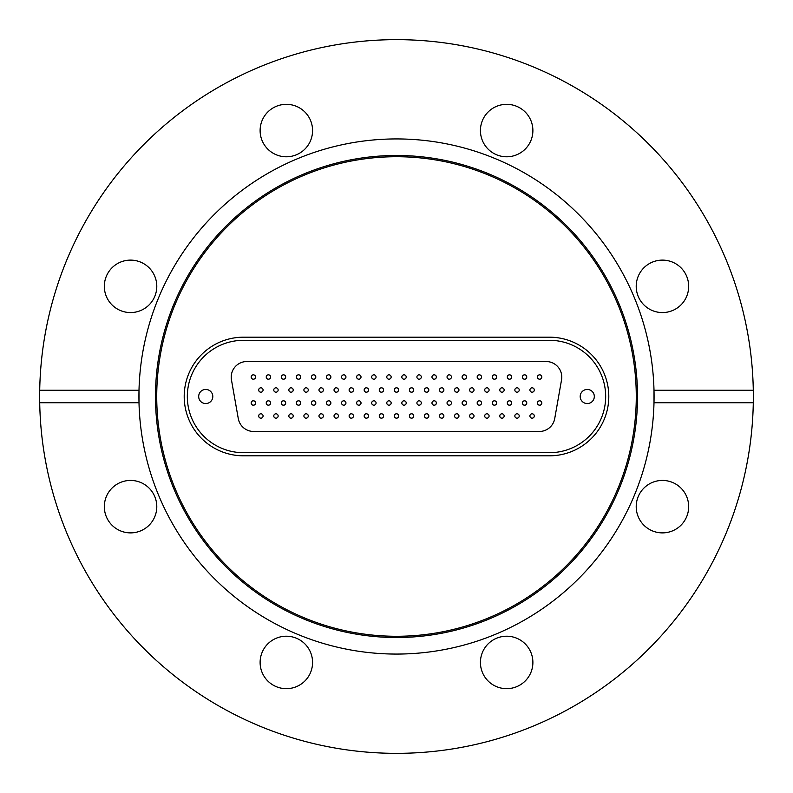 <?xml version="1.0" encoding="UTF-8"?>
<svg xmlns="http://www.w3.org/2000/svg" width="793" height="793" viewBox="0 0 793 793"><rect width="100%" height="100%" fill="white"/><g stroke="black" fill="none" stroke-linecap="round" stroke-linejoin="round"><path stroke-width="1.19" d="M396.5 637.522A241.022 241.022 0 0 1 155.478 396.5A241.022 241.022 0 0 1 396.5 155.478A241.022 241.022 0 0 1 637.522 396.5A241.022 241.022 0 0 1 396.5 637.522M396.5 636.273A239.773 239.773 0 0 1 156.727 396.5A239.773 239.773 0 0 1 396.5 156.727A239.773 239.773 0 0 1 636.273 396.5A239.773 239.773 0 0 1 396.5 636.273M753.291 390.255L653.997 390.255A257.566 257.566 0 0 1 396.5 654.066A257.566 257.566 0 0 1 139.003 402.745L139.003 390.255A257.566 257.566 0 0 1 396.5 138.934A257.566 257.566 0 0 1 653.997 390.255L653.997 402.745L753.291 402.745L753.291 390.255A356.85 356.85 0 0 0 396.5 39.65A356.85 356.85 0 0 0 39.709 390.255L139.003 390.255A257.566 257.566 0 0 0 139.003 402.745L39.709 402.745A356.85 356.85 0 0 0 396.5 753.35A356.85 356.85 0 0 0 753.291 402.745M662.442 260.114A26.228 26.228 0 0 0 636.214 286.342A26.228 26.228 0 0 0 662.442 312.571A26.228 26.228 0 0 0 688.671 286.342A26.228 26.228 0 0 0 662.442 260.114M688.671 506.658A26.228 26.228 0 0 0 662.442 480.429A26.228 26.228 0 0 0 636.214 506.658A26.228 26.228 0 0 0 662.442 532.886A26.228 26.228 0 0 0 688.671 506.658M532.886 662.442A26.228 26.228 0 0 0 506.658 636.214A26.228 26.228 0 0 0 480.429 662.442A26.228 26.228 0 0 0 506.658 688.671A26.228 26.228 0 0 0 532.886 662.442M286.342 636.214A26.228 26.228 0 0 0 260.114 662.442A26.228 26.228 0 0 0 286.342 688.671A26.228 26.228 0 0 0 312.571 662.442A26.228 26.228 0 0 0 286.342 636.214M130.558 480.429A26.228 26.228 0 0 0 104.329 506.658A26.228 26.228 0 0 0 130.558 532.886A26.228 26.228 0 0 0 156.786 506.658A26.228 26.228 0 0 0 130.558 480.429M156.786 286.342A26.228 26.228 0 0 0 130.558 260.114A26.228 26.228 0 0 0 104.329 286.342A26.228 26.228 0 0 0 130.558 312.571A26.228 26.228 0 0 0 156.786 286.342M312.571 130.558A26.228 26.228 0 0 0 286.342 104.329A26.228 26.228 0 0 0 260.114 130.558A26.228 26.228 0 0 0 286.342 156.786A26.228 26.228 0 0 0 312.571 130.558M506.658 104.329A26.228 26.228 0 0 0 480.429 130.558A26.228 26.228 0 0 0 506.658 156.786A26.228 26.228 0 0 0 532.886 130.558A26.228 26.228 0 0 0 506.658 104.329M39.709 402.745L39.709 390.255M549.48 337.184L243.52 337.184A59.316 59.316 0 0 0 184.204 396.5A59.316 59.316 0 0 0 243.52 455.816L549.48 455.816A59.316 59.316 0 0 0 608.796 396.5A59.316 59.316 0 0 0 549.48 337.184A59.316 59.316 0 0 1 608.796 396.5A59.316 59.316 0 0 1 549.48 455.816L243.52 455.816A59.316 59.316 0 0 1 184.204 396.5A59.316 59.316 0 0 1 243.52 337.184L549.48 337.184M539.636 379.203A2.181 2.181 0 0 0 541.817 377.022A2.181 2.181 0 0 0 539.636 374.831A2.181 2.181 0 0 0 537.446 377.022A2.181 2.181 0 0 0 539.636 379.203A2.181 2.181 0 0 1 537.446 377.022A2.181 2.181 0 0 1 539.636 374.831A2.181 2.181 0 0 1 541.817 377.022A2.181 2.181 0 0 1 539.636 379.203A2.181 2.181 0 0 0 541.817 377.022A2.181 2.181 0 0 0 539.636 374.831A2.181 2.181 0 0 1 541.817 377.022A2.181 2.181 0 0 1 539.636 379.203A2.181 2.181 0 0 1 537.446 377.022A2.181 2.181 0 0 1 539.636 374.831A2.181 2.181 0 0 1 541.817 377.022A2.181 2.181 0 0 1 539.636 379.203M539.636 405.183A2.181 2.181 0 0 0 541.817 402.993A2.181 2.181 0 0 0 539.636 400.812A2.181 2.181 0 0 0 537.446 402.993A2.181 2.181 0 0 0 539.636 405.183M524.57 379.203A2.181 2.181 0 0 0 526.75 377.022A2.181 2.181 0 0 0 524.57 374.831A2.181 2.181 0 0 0 522.379 377.022A2.181 2.181 0 0 0 524.57 379.203A2.181 2.181 0 0 1 522.379 377.022A2.181 2.181 0 0 1 524.57 374.831A2.181 2.181 0 0 1 526.75 377.022A2.181 2.181 0 0 1 524.57 379.203A2.181 2.181 0 0 0 526.75 377.022A2.181 2.181 0 0 0 524.57 374.831A2.181 2.181 0 0 1 526.75 377.022A2.181 2.181 0 0 1 524.57 379.203A2.181 2.181 0 0 1 522.379 377.022A2.181 2.181 0 0 1 524.57 374.831A2.181 2.181 0 0 1 526.75 377.022A2.181 2.181 0 0 1 524.57 379.203M524.57 405.183A2.181 2.181 0 0 0 526.75 402.993A2.181 2.181 0 0 0 524.57 400.812A2.181 2.181 0 0 0 522.379 402.993A2.181 2.181 0 0 0 524.57 405.183M509.502 379.203A2.181 2.181 0 0 0 511.683 377.022A2.181 2.181 0 0 0 509.502 374.831A2.181 2.181 0 0 0 507.312 377.022A2.181 2.181 0 0 0 509.502 379.203A2.181 2.181 0 0 1 507.312 377.022A2.181 2.181 0 0 1 509.502 374.831A2.181 2.181 0 0 1 511.683 377.022A2.181 2.181 0 0 1 509.502 379.203A2.181 2.181 0 0 0 511.683 377.022A2.181 2.181 0 0 0 509.502 374.831A2.181 2.181 0 0 1 511.683 377.022A2.181 2.181 0 0 1 509.502 379.203A2.181 2.181 0 0 1 507.312 377.022A2.181 2.181 0 0 1 509.502 374.831A2.181 2.181 0 0 1 511.683 377.022A2.181 2.181 0 0 1 509.502 379.203M509.502 405.183A2.181 2.181 0 0 0 511.683 402.993A2.181 2.181 0 0 0 509.502 400.812A2.181 2.181 0 0 0 507.312 402.993A2.181 2.181 0 0 0 509.502 405.183M494.435 379.203A2.181 2.181 0 0 0 496.616 377.022A2.181 2.181 0 0 0 494.435 374.831A2.181 2.181 0 0 0 492.245 377.022A2.181 2.181 0 0 0 494.435 379.203A2.181 2.181 0 0 1 492.245 377.022A2.181 2.181 0 0 1 494.435 374.831A2.181 2.181 0 0 1 496.616 377.022A2.181 2.181 0 0 1 494.435 379.203A2.181 2.181 0 0 0 496.616 377.022A2.181 2.181 0 0 0 494.435 374.831A2.181 2.181 0 0 1 496.616 377.022A2.181 2.181 0 0 1 494.435 379.203A2.181 2.181 0 0 1 492.245 377.022A2.181 2.181 0 0 1 494.435 374.831A2.181 2.181 0 0 1 496.616 377.022A2.181 2.181 0 0 1 494.435 379.203M494.435 405.183A2.181 2.181 0 0 0 496.616 402.993A2.181 2.181 0 0 0 494.435 400.812A2.181 2.181 0 0 0 492.245 402.993A2.181 2.181 0 0 0 494.435 405.183M479.368 405.183A2.181 2.181 0 0 0 481.549 402.993A2.181 2.181 0 0 0 479.368 400.812A2.181 2.181 0 0 0 477.178 402.993A2.181 2.181 0 0 0 479.368 405.183M464.301 405.183A2.181 2.181 0 0 0 466.482 402.993A2.181 2.181 0 0 0 464.301 400.812A2.181 2.181 0 0 0 462.111 402.993A2.181 2.181 0 0 0 464.301 405.183M449.234 379.203A2.181 2.181 0 0 0 451.415 377.022A2.181 2.181 0 0 0 449.234 374.831A2.181 2.181 0 0 0 447.044 377.022A2.181 2.181 0 0 0 449.234 379.203A2.181 2.181 0 0 1 447.044 377.022A2.181 2.181 0 0 1 449.234 374.831A2.181 2.181 0 0 1 451.415 377.022A2.181 2.181 0 0 1 449.234 379.203A2.181 2.181 0 0 0 451.415 377.022A2.181 2.181 0 0 0 449.234 374.831A2.181 2.181 0 0 1 451.415 377.022A2.181 2.181 0 0 1 449.234 379.203A2.181 2.181 0 0 1 447.044 377.022A2.181 2.181 0 0 1 449.234 374.831A2.181 2.181 0 0 1 451.415 377.022A2.181 2.181 0 0 1 449.234 379.203M449.234 405.183A2.181 2.181 0 0 0 451.415 402.993A2.181 2.181 0 0 0 449.234 400.812A2.181 2.181 0 0 0 447.044 402.993A2.181 2.181 0 0 0 449.234 405.183M434.167 405.183A2.181 2.181 0 0 0 436.348 402.993A2.181 2.181 0 0 0 434.167 400.812A2.181 2.181 0 0 0 431.977 402.993A2.181 2.181 0 0 0 434.167 405.183M419.101 405.183A2.181 2.181 0 0 0 421.281 402.993A2.181 2.181 0 0 0 419.101 400.812A2.181 2.181 0 0 0 416.91 402.993A2.181 2.181 0 0 0 419.101 405.183M404.034 405.183A2.181 2.181 0 0 0 406.214 402.993A2.181 2.181 0 0 0 404.034 400.812A2.181 2.181 0 0 0 401.843 402.993A2.181 2.181 0 0 0 404.034 405.183M388.966 405.183A2.181 2.181 0 0 0 391.147 402.993A2.181 2.181 0 0 0 388.966 400.812A2.181 2.181 0 0 0 386.776 402.993A2.181 2.181 0 0 0 388.966 405.183M373.899 405.183A2.181 2.181 0 0 0 376.08 402.993A2.181 2.181 0 0 0 373.899 400.812A2.181 2.181 0 0 0 371.709 402.993A2.181 2.181 0 0 0 373.899 405.183M358.832 405.183A2.181 2.181 0 0 0 361.013 402.993A2.181 2.181 0 0 0 358.832 400.812A2.181 2.181 0 0 0 356.642 402.993A2.181 2.181 0 0 0 358.832 405.183M343.765 405.183A2.181 2.181 0 0 0 345.946 402.993A2.181 2.181 0 0 0 343.765 400.812A2.181 2.181 0 0 0 341.575 402.993A2.181 2.181 0 0 0 343.765 405.183M328.699 379.203A2.181 2.181 0 0 0 330.879 377.022A2.181 2.181 0 0 0 328.699 374.831A2.181 2.181 0 0 0 326.508 377.022A2.181 2.181 0 0 0 328.699 379.203A2.181 2.181 0 0 1 326.508 377.022A2.181 2.181 0 0 1 328.699 374.831A2.181 2.181 0 0 1 330.879 377.022A2.181 2.181 0 0 1 328.699 379.203A2.181 2.181 0 0 0 330.879 377.022A2.181 2.181 0 0 0 328.699 374.831A2.181 2.181 0 0 1 330.879 377.022A2.181 2.181 0 0 1 328.699 379.203A2.181 2.181 0 0 1 326.508 377.022A2.181 2.181 0 0 1 328.699 374.831A2.181 2.181 0 0 1 330.879 377.022A2.181 2.181 0 0 1 328.699 379.203M328.699 405.183A2.181 2.181 0 0 0 330.879 402.993A2.181 2.181 0 0 0 328.699 400.812A2.181 2.181 0 0 0 326.508 402.993A2.181 2.181 0 0 0 328.699 405.183M313.631 405.183A2.181 2.181 0 0 0 315.812 402.993A2.181 2.181 0 0 0 313.631 400.812A2.181 2.181 0 0 0 311.441 402.993A2.181 2.181 0 0 0 313.631 405.183M298.564 405.183A2.181 2.181 0 0 0 300.745 402.993A2.181 2.181 0 0 0 298.564 400.812A2.181 2.181 0 0 0 296.374 402.993A2.181 2.181 0 0 0 298.564 405.183M283.498 405.183A2.181 2.181 0 0 0 285.678 402.993A2.181 2.181 0 0 0 283.498 400.812A2.181 2.181 0 0 0 281.307 402.993A2.181 2.181 0 0 0 283.498 405.183M268.43 405.183A2.181 2.181 0 0 0 270.611 402.993A2.181 2.181 0 0 0 268.43 400.812A2.181 2.181 0 0 0 266.24 402.993A2.181 2.181 0 0 0 268.43 405.183M205.744 403.558A7.058 7.058 0 0 0 212.802 396.5A7.058 7.058 0 0 0 205.744 389.442A7.058 7.058 0 0 0 198.686 396.5A7.058 7.058 0 0 0 205.744 403.558M587.256 403.558A7.058 7.058 0 0 0 594.314 396.5A7.058 7.058 0 0 0 587.256 389.442A7.058 7.058 0 0 0 580.198 396.5A7.058 7.058 0 0 0 587.256 403.558M260.897 387.817A2.181 2.181 0 0 1 263.078 390.007A2.181 2.181 0 0 1 260.897 392.188A2.181 2.181 0 0 1 258.716 390.007A2.181 2.181 0 0 1 260.897 387.817M260.897 413.797A2.181 2.181 0 0 1 263.078 415.978A2.181 2.181 0 0 1 260.897 418.169A2.181 2.181 0 0 1 258.716 415.978A2.181 2.181 0 0 1 260.897 413.797M253.363 374.831A2.181 2.181 0 0 1 255.544 377.022A2.181 2.181 0 0 1 253.363 379.203A2.181 2.181 0 0 1 251.173 377.022A2.181 2.181 0 0 1 253.363 374.831A2.181 2.181 0 0 1 255.544 377.022A2.181 2.181 0 0 1 253.363 379.203A2.181 2.181 0 0 1 251.173 377.022A2.181 2.181 0 0 1 253.363 374.831A2.181 2.181 0 0 1 255.544 377.022A2.181 2.181 0 0 1 253.363 379.203A2.181 2.181 0 0 0 255.544 377.022A2.181 2.181 0 0 0 253.363 374.831A2.181 2.181 0 0 0 251.173 377.022A2.181 2.181 0 0 0 253.363 379.203A2.181 2.181 0 0 0 255.544 377.022A2.181 2.181 0 0 0 253.363 374.831M253.363 400.812A2.181 2.181 0 0 1 255.544 402.993A2.181 2.181 0 0 1 253.363 405.183A2.181 2.181 0 0 1 251.173 402.993A2.181 2.181 0 0 1 255.455 402.368A2.181 2.181 0 0 1 251.53 404.192A2.181 2.181 0 0 1 252.164 401.169A2.181 2.181 0 0 1 255.187 401.803A2.181 2.181 0 0 1 254.553 404.826A2.181 2.181 0 0 1 251.53 404.192A2.181 2.181 0 0 0 255.455 402.368A2.181 2.181 0 0 0 253.363 400.812M275.964 413.797A2.181 2.181 0 0 1 278.145 415.978A2.181 2.181 0 0 1 275.964 418.169A2.181 2.181 0 0 1 273.783 415.978A2.181 2.181 0 0 1 275.964 413.797M275.964 387.817A2.181 2.181 0 0 1 278.145 390.007A2.181 2.181 0 0 1 275.964 392.188A2.181 2.181 0 0 1 273.783 390.007A2.181 2.181 0 0 1 275.964 387.817M291.031 413.797A2.181 2.181 0 0 1 293.212 415.978A2.181 2.181 0 0 1 291.031 418.169A2.181 2.181 0 0 1 288.85 415.978A2.181 2.181 0 0 1 291.031 413.797M291.031 387.817A2.181 2.181 0 0 1 293.212 390.007A2.181 2.181 0 0 1 291.031 392.188A2.181 2.181 0 0 1 288.85 390.007A2.181 2.181 0 0 1 291.031 387.817M306.098 413.797A2.181 2.181 0 0 1 308.279 415.978A2.181 2.181 0 0 1 306.098 418.169A2.181 2.181 0 0 1 303.917 415.978A2.181 2.181 0 0 1 306.098 413.797M306.098 387.817A2.181 2.181 0 0 1 308.279 390.007A2.181 2.181 0 0 1 306.098 392.188A2.181 2.181 0 0 1 303.917 390.007A2.181 2.181 0 0 1 306.098 387.817M321.165 413.797A2.181 2.181 0 0 1 323.346 415.978A2.181 2.181 0 0 1 321.165 418.169A2.181 2.181 0 0 1 318.984 415.978A2.181 2.181 0 0 1 321.165 413.797M321.165 387.817A2.181 2.181 0 0 1 323.346 390.007A2.181 2.181 0 0 1 321.165 392.188A2.181 2.181 0 0 1 318.984 390.007A2.181 2.181 0 0 1 321.165 387.817M336.232 413.797A2.181 2.181 0 0 1 338.413 415.978A2.181 2.181 0 0 1 336.232 418.169A2.181 2.181 0 0 1 334.051 415.978A2.181 2.181 0 0 1 336.232 413.797M336.232 387.817A2.181 2.181 0 0 1 338.413 390.007A2.181 2.181 0 0 1 336.232 392.188A2.181 2.181 0 0 1 334.051 390.007A2.181 2.181 0 0 1 336.232 387.817M351.299 413.797A2.181 2.181 0 0 1 353.48 415.978A2.181 2.181 0 0 1 351.299 418.169A2.181 2.181 0 0 1 349.118 415.978A2.181 2.181 0 0 1 351.299 413.797M351.299 387.817A2.181 2.181 0 0 1 353.48 390.007A2.181 2.181 0 0 1 351.299 392.188A2.181 2.181 0 0 1 349.118 390.007A2.181 2.181 0 0 1 351.299 387.817M366.366 413.797A2.181 2.181 0 0 1 368.547 415.978A2.181 2.181 0 0 1 366.366 418.169A2.181 2.181 0 0 1 364.185 415.978A2.181 2.181 0 0 1 366.366 413.797M366.366 387.817A2.181 2.181 0 0 1 368.547 390.007A2.181 2.181 0 0 1 366.366 392.188A2.181 2.181 0 0 1 364.185 390.007A2.181 2.181 0 0 1 366.366 387.817M381.433 413.797A2.181 2.181 0 0 1 383.614 415.978A2.181 2.181 0 0 1 381.433 418.169A2.181 2.181 0 0 1 379.252 415.978A2.181 2.181 0 0 1 381.433 413.797M381.433 387.817A2.181 2.181 0 0 1 383.614 390.007A2.181 2.181 0 0 1 381.433 392.188A2.181 2.181 0 0 1 379.252 390.007A2.181 2.181 0 0 1 381.433 387.817M396.5 413.797A2.181 2.181 0 0 1 398.681 415.978A2.181 2.181 0 0 1 396.5 418.169A2.181 2.181 0 0 1 394.319 415.978A2.181 2.181 0 0 1 396.5 413.797M396.5 387.817A2.181 2.181 0 0 1 398.681 390.007A2.181 2.181 0 0 1 396.5 392.188A2.181 2.181 0 0 1 394.319 390.007A2.181 2.181 0 0 1 396.5 387.817M411.567 413.797A2.181 2.181 0 0 1 413.748 415.978A2.181 2.181 0 0 1 411.567 418.169A2.181 2.181 0 0 1 409.386 415.978A2.181 2.181 0 0 1 411.567 413.797M411.567 387.817A2.181 2.181 0 0 1 413.748 390.007A2.181 2.181 0 0 1 411.567 392.188A2.181 2.181 0 0 1 409.386 390.007A2.181 2.181 0 0 1 411.567 387.817M426.634 413.797A2.181 2.181 0 0 1 428.815 415.978A2.181 2.181 0 0 1 426.634 418.169A2.181 2.181 0 0 1 424.453 415.978A2.181 2.181 0 0 1 426.634 413.797M426.634 387.817A2.181 2.181 0 0 1 428.815 390.007A2.181 2.181 0 0 1 426.634 392.188A2.181 2.181 0 0 1 424.453 390.007A2.181 2.181 0 0 1 426.634 387.817M441.701 413.797A2.181 2.181 0 0 1 443.882 415.978A2.181 2.181 0 0 1 441.701 418.169A2.181 2.181 0 0 1 439.52 415.978A2.181 2.181 0 0 1 441.701 413.797M441.701 387.817A2.181 2.181 0 0 1 443.882 390.007A2.181 2.181 0 0 1 441.701 392.188A2.181 2.181 0 0 1 439.52 390.007A2.181 2.181 0 0 1 441.701 387.817M456.768 413.797A2.181 2.181 0 0 1 458.949 415.978A2.181 2.181 0 0 1 456.768 418.169A2.181 2.181 0 0 1 454.587 415.978A2.181 2.181 0 0 1 456.768 413.797M456.768 387.817A2.181 2.181 0 0 1 458.949 390.007A2.181 2.181 0 0 1 456.768 392.188A2.181 2.181 0 0 1 454.587 390.007A2.181 2.181 0 0 1 456.768 387.817M471.835 413.797A2.181 2.181 0 0 1 474.016 415.978A2.181 2.181 0 0 1 471.835 418.169A2.181 2.181 0 0 1 469.654 415.978A2.181 2.181 0 0 1 471.835 413.797M471.835 387.817A2.181 2.181 0 0 1 474.016 390.007A2.181 2.181 0 0 1 471.835 392.188A2.181 2.181 0 0 1 469.654 390.007A2.181 2.181 0 0 1 471.835 387.817M486.902 413.797A2.181 2.181 0 0 1 489.083 415.978A2.181 2.181 0 0 1 486.902 418.169A2.181 2.181 0 0 1 484.721 415.978A2.181 2.181 0 0 1 486.902 413.797M486.902 387.817A2.181 2.181 0 0 1 489.083 390.007A2.181 2.181 0 0 1 486.902 392.188A2.181 2.181 0 0 1 484.721 390.007A2.181 2.181 0 0 1 486.902 387.817M501.969 413.797A2.181 2.181 0 0 1 504.15 415.978A2.181 2.181 0 0 1 501.969 418.169A2.181 2.181 0 0 1 499.788 415.978A2.181 2.181 0 0 1 501.969 413.797M501.969 387.817A2.181 2.181 0 0 1 504.15 390.007A2.181 2.181 0 0 1 501.969 392.188A2.181 2.181 0 0 1 499.788 390.007A2.181 2.181 0 0 1 501.969 387.817M517.036 413.797A2.181 2.181 0 0 1 519.217 415.978A2.181 2.181 0 0 1 517.036 418.169A2.181 2.181 0 0 1 514.855 415.978A2.181 2.181 0 0 1 517.036 413.797M517.036 387.817A2.181 2.181 0 0 1 519.217 390.007A2.181 2.181 0 0 1 517.036 392.188A2.181 2.181 0 0 1 514.855 390.007A2.181 2.181 0 0 1 517.036 387.817M532.103 413.797A2.181 2.181 0 0 1 534.284 415.978A2.181 2.181 0 0 1 532.103 418.169A2.181 2.181 0 0 1 529.922 415.978A2.181 2.181 0 0 1 532.103 413.797M532.103 387.817A2.181 2.181 0 0 1 534.284 390.007A2.181 2.181 0 0 1 532.103 392.188A2.181 2.181 0 0 1 529.922 390.007A2.181 2.181 0 0 1 532.103 387.817M554.723 418.565L561.543 379.857A15.612 15.612 0 0 0 546.179 361.529L246.821 361.529A15.612 15.612 0 0 0 231.457 379.857L238.277 418.565A15.612 15.612 0 0 0 253.651 431.471L539.349 431.471A15.612 15.612 0 0 0 554.723 418.565M243.52 452.694A56.194 56.194 0 0 1 187.326 396.5A56.194 56.194 0 0 1 243.52 340.306L549.48 340.306A56.194 56.194 0 0 1 605.674 396.5A56.194 56.194 0 0 1 549.48 452.694L243.52 452.694M479.368 374.831A2.181 2.181 0 0 0 477.178 377.022A2.181 2.181 0 0 0 479.368 379.203A2.181 2.181 0 0 1 477.178 377.022A2.181 2.181 0 0 1 479.368 374.831A2.181 2.181 0 0 1 481.549 377.022A2.181 2.181 0 0 1 479.368 379.203A2.181 2.181 0 0 0 481.549 377.022A2.181 2.181 0 0 0 479.368 374.831A2.181 2.181 0 0 1 481.549 377.022A2.181 2.181 0 0 1 479.368 379.203A2.181 2.181 0 0 1 477.178 377.022A2.181 2.181 0 0 1 479.368 374.831A2.181 2.181 0 0 1 481.549 377.022A2.181 2.181 0 0 1 479.368 379.203M464.301 374.831A2.181 2.181 0 0 0 462.111 377.022A2.181 2.181 0 0 0 464.301 379.203A2.181 2.181 0 0 1 462.111 377.022A2.181 2.181 0 0 1 464.301 374.831A2.181 2.181 0 0 1 466.482 377.022A2.181 2.181 0 0 1 464.301 379.203A2.181 2.181 0 0 0 466.482 377.022A2.181 2.181 0 0 0 464.301 374.831A2.181 2.181 0 0 1 466.482 377.022A2.181 2.181 0 0 1 464.301 379.203A2.181 2.181 0 0 1 462.111 377.022A2.181 2.181 0 0 1 464.301 374.831A2.181 2.181 0 0 1 466.482 377.022A2.181 2.181 0 0 1 464.301 379.203M434.167 374.831A2.181 2.181 0 0 0 431.977 377.022A2.181 2.181 0 0 0 434.167 379.203A2.181 2.181 0 0 1 431.977 377.022A2.181 2.181 0 0 1 434.167 374.831A2.181 2.181 0 0 1 436.348 377.022A2.181 2.181 0 0 1 434.167 379.203A2.181 2.181 0 0 0 436.348 377.022A2.181 2.181 0 0 0 434.167 374.831A2.181 2.181 0 0 1 436.348 377.022A2.181 2.181 0 0 1 434.167 379.203A2.181 2.181 0 0 1 431.977 377.022A2.181 2.181 0 0 1 434.167 374.831A2.181 2.181 0 0 1 436.348 377.022A2.181 2.181 0 0 1 434.167 379.203M419.101 374.831A2.181 2.181 0 0 0 416.91 377.022A2.181 2.181 0 0 0 419.101 379.203A2.181 2.181 0 0 1 416.91 377.022A2.181 2.181 0 0 1 419.101 374.831A2.181 2.181 0 0 1 421.281 377.022A2.181 2.181 0 0 1 419.101 379.203A2.181 2.181 0 0 1 416.91 377.022A2.181 2.181 0 0 1 419.101 374.831A2.181 2.181 0 0 1 421.281 377.022A2.181 2.181 0 0 1 419.101 379.203M404.034 374.831A2.181 2.181 0 0 0 401.843 377.022A2.181 2.181 0 0 0 404.034 379.203A2.181 2.181 0 0 1 401.843 377.022A2.181 2.181 0 0 1 404.034 374.831A2.181 2.181 0 0 1 406.214 377.022A2.181 2.181 0 0 1 404.034 379.203A2.181 2.181 0 0 1 401.843 377.022A2.181 2.181 0 0 1 404.034 374.831A2.181 2.181 0 0 1 406.214 377.022A2.181 2.181 0 0 1 404.034 379.203M388.966 374.831A2.181 2.181 0 0 0 386.776 377.022A2.181 2.181 0 0 0 388.966 379.203A2.181 2.181 0 0 1 386.776 377.022A2.181 2.181 0 0 1 388.966 374.831A2.181 2.181 0 0 1 391.147 377.022A2.181 2.181 0 0 1 388.966 379.203A2.181 2.181 0 0 1 386.776 377.022A2.181 2.181 0 0 1 388.966 374.831A2.181 2.181 0 0 1 391.147 377.022A2.181 2.181 0 0 1 388.966 379.203M373.899 374.831A2.181 2.181 0 0 0 371.709 377.022A2.181 2.181 0 0 0 373.899 379.203A2.181 2.181 0 0 1 371.709 377.022A2.181 2.181 0 0 1 373.899 374.831A2.181 2.181 0 0 1 376.08 377.022A2.181 2.181 0 0 1 373.899 379.203A2.181 2.181 0 0 1 371.709 377.022A2.181 2.181 0 0 1 373.899 374.831A2.181 2.181 0 0 1 376.08 377.022A2.181 2.181 0 0 1 373.899 379.203M358.832 374.831A2.181 2.181 0 0 0 356.642 377.022A2.181 2.181 0 0 0 358.832 379.203A2.181 2.181 0 0 1 356.642 377.022A2.181 2.181 0 0 1 358.832 374.831A2.181 2.181 0 0 1 361.013 377.022A2.181 2.181 0 0 1 358.832 379.203A2.181 2.181 0 0 0 361.013 377.022A2.181 2.181 0 0 0 358.832 374.831A2.181 2.181 0 0 1 361.013 377.022A2.181 2.181 0 0 1 358.832 379.203A2.181 2.181 0 0 1 356.642 377.022A2.181 2.181 0 0 1 358.832 374.831A2.181 2.181 0 0 1 361.013 377.022A2.181 2.181 0 0 1 358.832 379.203M343.765 374.831A2.181 2.181 0 0 0 341.575 377.022A2.181 2.181 0 0 0 343.765 379.203A2.181 2.181 0 0 1 341.575 377.022A2.181 2.181 0 0 1 343.765 374.831A2.181 2.181 0 0 1 345.946 377.022A2.181 2.181 0 0 1 343.765 379.203A2.181 2.181 0 0 0 345.946 377.022A2.181 2.181 0 0 0 343.765 374.831A2.181 2.181 0 0 1 345.946 377.022A2.181 2.181 0 0 1 343.765 379.203A2.181 2.181 0 0 1 341.575 377.022A2.181 2.181 0 0 1 343.765 374.831A2.181 2.181 0 0 1 345.946 377.022A2.181 2.181 0 0 1 343.765 379.203M313.631 374.831A2.181 2.181 0 0 0 311.441 377.022A2.181 2.181 0 0 0 313.631 379.203A2.181 2.181 0 0 1 311.441 377.022A2.181 2.181 0 0 1 313.631 374.831A2.181 2.181 0 0 1 315.812 377.022A2.181 2.181 0 0 1 313.631 379.203A2.181 2.181 0 0 0 315.812 377.022A2.181 2.181 0 0 0 313.631 374.831A2.181 2.181 0 0 1 315.812 377.022A2.181 2.181 0 0 1 313.631 379.203A2.181 2.181 0 0 1 311.441 377.022A2.181 2.181 0 0 1 313.631 374.831A2.181 2.181 0 0 1 315.812 377.022A2.181 2.181 0 0 1 313.631 379.203M298.564 374.831A2.181 2.181 0 0 0 296.374 377.022A2.181 2.181 0 0 0 298.564 379.203A2.181 2.181 0 0 1 296.374 377.022A2.181 2.181 0 0 1 298.564 374.831A2.181 2.181 0 0 1 300.745 377.022A2.181 2.181 0 0 1 298.564 379.203A2.181 2.181 0 0 1 296.374 377.022A2.181 2.181 0 0 1 298.564 374.831A2.181 2.181 0 0 1 300.745 377.022A2.181 2.181 0 0 1 298.564 379.203M283.498 374.831A2.181 2.181 0 0 0 281.307 377.022A2.181 2.181 0 0 0 283.498 379.203A2.181 2.181 0 0 1 281.307 377.022A2.181 2.181 0 0 1 283.498 374.831A2.181 2.181 0 0 1 285.678 377.022A2.181 2.181 0 0 1 283.498 379.203A2.181 2.181 0 0 1 281.307 377.022A2.181 2.181 0 0 1 283.498 374.831A2.181 2.181 0 0 1 285.678 377.022A2.181 2.181 0 0 1 283.498 379.203M268.43 374.831A2.181 2.181 0 0 0 266.24 377.022A2.181 2.181 0 0 0 268.43 379.203A2.181 2.181 0 0 1 266.24 377.022A2.181 2.181 0 0 1 268.43 374.831A2.181 2.181 0 0 1 270.611 377.022A2.181 2.181 0 0 1 268.43 379.203A2.181 2.181 0 0 0 270.611 377.022A2.181 2.181 0 0 0 268.43 374.831A2.181 2.181 0 0 1 270.611 377.022A2.181 2.181 0 0 1 268.43 379.203A2.181 2.181 0 0 1 266.24 377.022A2.181 2.181 0 0 1 268.43 374.831A2.181 2.181 0 0 1 270.611 377.022A2.181 2.181 0 0 1 268.43 379.203M259.073 388.798A2.181 2.181 0 0 1 262.106 388.183A2.181 2.181 0 0 1 262.721 391.207A2.181 2.181 0 0 1 259.688 391.831A2.181 2.181 0 0 1 259.073 388.798A2.181 2.181 0 0 0 260.897 392.188A2.181 2.181 0 0 1 259.073 388.798A2.181 2.181 0 0 1 262.106 388.183A2.181 2.181 0 0 0 259.073 388.798A2.181 2.181 0 0 0 259.688 391.831A2.181 2.181 0 0 0 262.721 391.207A2.181 2.181 0 0 0 262.106 388.183A2.181 2.181 0 0 0 259.073 388.798M252.164 401.169A2.181 2.181 0 0 0 251.53 404.192A2.181 2.181 0 0 1 252.164 401.169A2.181 2.181 0 0 0 251.53 404.192A2.181 2.181 0 0 0 254.553 404.826A2.181 2.181 0 0 0 255.187 401.803A2.181 2.181 0 0 0 252.164 401.169M259.252 414.541A2.181 2.181 0 0 1 262.334 414.342A2.181 2.181 0 0 1 262.542 417.425A2.181 2.181 0 0 1 259.46 417.624A2.181 2.181 0 0 1 259.252 414.541A2.181 2.181 0 0 0 260.897 418.169A2.181 2.181 0 0 1 259.252 414.541A2.181 2.181 0 0 1 262.334 414.342A2.181 2.181 0 0 0 259.252 414.541A2.181 2.181 0 0 0 259.46 417.624A2.181 2.181 0 0 0 262.542 417.425A2.181 2.181 0 0 0 262.334 414.342A2.181 2.181 0 0 0 259.252 414.541M266.597 404.192A2.181 2.181 0 0 1 267.231 401.169A2.181 2.181 0 0 1 270.254 401.803A2.181 2.181 0 0 1 269.62 404.826A2.181 2.181 0 0 1 266.597 404.192A2.181 2.181 0 0 0 269.62 404.826A2.181 2.181 0 0 1 266.597 404.192A2.181 2.181 0 0 1 267.231 401.169A2.181 2.181 0 0 0 266.597 404.192A2.181 2.181 0 0 0 269.62 404.826A2.181 2.181 0 0 0 270.254 401.803A2.181 2.181 0 0 0 267.231 401.169A2.181 2.181 0 0 0 266.597 404.192M281.664 404.192A2.181 2.181 0 0 1 282.298 401.169A2.181 2.181 0 0 1 285.321 401.803A2.181 2.181 0 0 1 284.687 404.826A2.181 2.181 0 0 1 281.664 404.192A2.181 2.181 0 0 0 285.589 402.368A2.181 2.181 0 0 0 283.498 400.812A2.181 2.181 0 0 1 284.687 404.826A2.181 2.181 0 0 1 281.664 404.192A2.181 2.181 0 0 1 282.298 401.169A2.181 2.181 0 0 0 281.664 404.192A2.181 2.181 0 0 0 284.687 404.826A2.181 2.181 0 0 0 285.321 401.803A2.181 2.181 0 0 0 282.298 401.169A2.181 2.181 0 0 0 281.664 404.192M296.731 404.192A2.181 2.181 0 0 1 297.365 401.169A2.181 2.181 0 0 1 300.388 401.803A2.181 2.181 0 0 1 299.754 404.826A2.181 2.181 0 0 1 296.731 404.192A2.181 2.181 0 0 0 299.754 404.826A2.181 2.181 0 0 0 300.388 401.803A2.181 2.181 0 0 0 297.365 401.169A2.181 2.181 0 0 0 296.731 404.192A2.181 2.181 0 0 1 297.365 401.169A2.181 2.181 0 0 0 296.731 404.192A2.181 2.181 0 0 0 299.754 404.826A2.181 2.181 0 0 1 296.731 404.192M311.798 404.192A2.181 2.181 0 0 1 312.432 401.169A2.181 2.181 0 0 1 315.455 401.803A2.181 2.181 0 0 1 314.821 404.826A2.181 2.181 0 0 1 311.798 404.192A2.181 2.181 0 0 0 314.821 404.826A2.181 2.181 0 0 0 315.455 401.803A2.181 2.181 0 0 0 312.432 401.169A2.181 2.181 0 0 0 311.798 404.192A2.181 2.181 0 0 1 312.432 401.169A2.181 2.181 0 0 0 311.798 404.192A2.181 2.181 0 0 0 314.821 404.826A2.181 2.181 0 0 1 311.798 404.192M326.865 404.192A2.181 2.181 0 0 1 327.499 401.169A2.181 2.181 0 0 1 330.522 401.803A2.181 2.181 0 0 1 329.888 404.826A2.181 2.181 0 0 1 326.865 404.192A2.181 2.181 0 0 0 329.888 404.826A2.181 2.181 0 0 0 330.522 401.803A2.181 2.181 0 0 0 327.499 401.169A2.181 2.181 0 0 0 326.865 404.192A2.181 2.181 0 0 1 327.499 401.169A2.181 2.181 0 0 0 326.865 404.192A2.181 2.181 0 0 0 329.888 404.826A2.181 2.181 0 0 1 326.865 404.192M341.932 404.192A2.181 2.181 0 0 1 342.566 401.169A2.181 2.181 0 0 1 345.589 401.803A2.181 2.181 0 0 1 344.955 404.826A2.181 2.181 0 0 1 341.932 404.192A2.181 2.181 0 0 0 344.955 404.826A2.181 2.181 0 0 0 345.589 401.803A2.181 2.181 0 0 0 342.566 401.169A2.181 2.181 0 0 0 341.932 404.192A2.181 2.181 0 0 1 342.566 401.169A2.181 2.181 0 0 0 341.932 404.192A2.181 2.181 0 0 0 344.955 404.826A2.181 2.181 0 0 1 341.932 404.192M356.999 404.192A2.181 2.181 0 0 1 357.633 401.169A2.181 2.181 0 0 1 360.656 401.803A2.181 2.181 0 0 1 360.022 404.826A2.181 2.181 0 0 1 356.999 404.192A2.181 2.181 0 0 0 360.924 402.368A2.181 2.181 0 0 0 358.832 400.812A2.181 2.181 0 0 1 360.022 404.826A2.181 2.181 0 0 1 356.999 404.192A2.181 2.181 0 0 1 357.633 401.169A2.181 2.181 0 0 0 356.999 404.192A2.181 2.181 0 0 0 360.022 404.826A2.181 2.181 0 0 0 360.656 401.803A2.181 2.181 0 0 0 357.633 401.169A2.181 2.181 0 0 0 356.999 404.192M372.066 404.192A2.181 2.181 0 0 1 372.7 401.169A2.181 2.181 0 0 1 375.723 401.803A2.181 2.181 0 0 1 375.089 404.826A2.181 2.181 0 0 1 372.066 404.192A2.181 2.181 0 0 0 375.089 404.826A2.181 2.181 0 0 0 375.723 401.803A2.181 2.181 0 0 0 372.7 401.169A2.181 2.181 0 0 0 372.066 404.192A2.181 2.181 0 0 1 372.7 401.169A2.181 2.181 0 0 0 372.066 404.192A2.181 2.181 0 0 0 375.089 404.826A2.181 2.181 0 0 1 372.066 404.192M387.133 404.192A2.181 2.181 0 0 1 387.767 401.169A2.181 2.181 0 0 1 390.79 401.803A2.181 2.181 0 0 1 390.156 404.826A2.181 2.181 0 0 1 387.133 404.192A2.181 2.181 0 0 0 390.156 404.826A2.181 2.181 0 0 0 390.79 401.803A2.181 2.181 0 0 0 387.767 401.169A2.181 2.181 0 0 0 387.133 404.192A2.181 2.181 0 0 1 387.767 401.169A2.181 2.181 0 0 0 387.133 404.192A2.181 2.181 0 0 0 390.156 404.826A2.181 2.181 0 0 1 387.133 404.192M402.2 404.192A2.181 2.181 0 0 1 402.834 401.169A2.181 2.181 0 0 1 405.857 401.803A2.181 2.181 0 0 1 405.223 404.826A2.181 2.181 0 0 1 402.2 404.192A2.181 2.181 0 0 0 405.223 404.826A2.181 2.181 0 0 0 405.857 401.803A2.181 2.181 0 0 0 402.834 401.169A2.181 2.181 0 0 0 402.2 404.192A2.181 2.181 0 0 1 402.834 401.169A2.181 2.181 0 0 0 402.2 404.192A2.181 2.181 0 0 0 405.223 404.826A2.181 2.181 0 0 1 402.2 404.192M417.267 404.192A2.181 2.181 0 0 1 417.901 401.169A2.181 2.181 0 0 1 420.924 401.803A2.181 2.181 0 0 1 420.29 404.826A2.181 2.181 0 0 1 417.267 404.192A2.181 2.181 0 0 0 420.29 404.826A2.181 2.181 0 0 0 420.924 401.803A2.181 2.181 0 0 0 417.901 401.169A2.181 2.181 0 0 0 417.267 404.192A2.181 2.181 0 0 1 417.901 401.169A2.181 2.181 0 0 0 417.267 404.192A2.181 2.181 0 0 0 420.29 404.826A2.181 2.181 0 0 1 417.267 404.192M432.334 404.192A2.181 2.181 0 0 1 432.968 401.169A2.181 2.181 0 0 1 435.991 401.803A2.181 2.181 0 0 1 435.357 404.826A2.181 2.181 0 0 1 432.334 404.192A2.181 2.181 0 0 0 436.259 402.368A2.181 2.181 0 0 0 434.167 400.812A2.181 2.181 0 0 1 435.357 404.826A2.181 2.181 0 0 1 432.334 404.192A2.181 2.181 0 0 1 432.968 401.169A2.181 2.181 0 0 0 432.334 404.192A2.181 2.181 0 0 0 435.357 404.826A2.181 2.181 0 0 0 435.991 401.803A2.181 2.181 0 0 0 432.968 401.169A2.181 2.181 0 0 0 432.334 404.192M447.401 404.192A2.181 2.181 0 0 1 448.035 401.169A2.181 2.181 0 0 1 451.058 401.803A2.181 2.181 0 0 1 450.424 404.826A2.181 2.181 0 0 1 447.401 404.192A2.181 2.181 0 0 0 450.424 404.826A2.181 2.181 0 0 0 451.058 401.803A2.181 2.181 0 0 0 448.035 401.169A2.181 2.181 0 0 0 447.401 404.192A2.181 2.181 0 0 1 448.035 401.169A2.181 2.181 0 0 0 447.401 404.192A2.181 2.181 0 0 0 450.424 404.826A2.181 2.181 0 0 1 447.401 404.192M462.468 404.192A2.181 2.181 0 0 1 463.102 401.169A2.181 2.181 0 0 1 466.125 401.803A2.181 2.181 0 0 1 465.491 404.826A2.181 2.181 0 0 1 462.468 404.192A2.181 2.181 0 0 0 465.491 404.826A2.181 2.181 0 0 0 466.125 401.803A2.181 2.181 0 0 0 463.102 401.169A2.181 2.181 0 0 0 462.468 404.192A2.181 2.181 0 0 1 463.102 401.169A2.181 2.181 0 0 0 462.468 404.192A2.181 2.181 0 0 0 465.491 404.826A2.181 2.181 0 0 1 462.468 404.192M477.535 404.192A2.181 2.181 0 0 1 478.169 401.169A2.181 2.181 0 0 1 481.192 401.803A2.181 2.181 0 0 1 480.558 404.826A2.181 2.181 0 0 1 477.535 404.192A2.181 2.181 0 0 0 480.558 404.826A2.181 2.181 0 0 0 481.192 401.803A2.181 2.181 0 0 0 478.169 401.169A2.181 2.181 0 0 0 477.535 404.192A2.181 2.181 0 0 1 478.169 401.169A2.181 2.181 0 0 0 477.535 404.192A2.181 2.181 0 0 0 480.558 404.826A2.181 2.181 0 0 1 477.535 404.192M492.602 404.192A2.181 2.181 0 0 1 493.236 401.169A2.181 2.181 0 0 1 496.259 401.803A2.181 2.181 0 0 1 495.625 404.826A2.181 2.181 0 0 1 492.602 404.192A2.181 2.181 0 0 0 495.625 404.826A2.181 2.181 0 0 0 496.259 401.803A2.181 2.181 0 0 0 493.236 401.169A2.181 2.181 0 0 0 492.602 404.192A2.181 2.181 0 0 1 493.236 401.169A2.181 2.181 0 0 0 492.602 404.192A2.181 2.181 0 0 0 495.625 404.826A2.181 2.181 0 0 1 492.602 404.192M507.669 404.192A2.181 2.181 0 0 1 508.303 401.169A2.181 2.181 0 0 1 511.326 401.803A2.181 2.181 0 0 1 510.692 404.826A2.181 2.181 0 0 1 507.669 404.192A2.181 2.181 0 0 0 511.594 402.368A2.181 2.181 0 0 0 509.502 400.812A2.181 2.181 0 0 1 510.692 404.826A2.181 2.181 0 0 1 507.669 404.192A2.181 2.181 0 0 1 508.303 401.169A2.181 2.181 0 0 0 507.669 404.192A2.181 2.181 0 0 0 510.692 404.826A2.181 2.181 0 0 0 511.326 401.803A2.181 2.181 0 0 0 508.303 401.169A2.181 2.181 0 0 0 507.669 404.192M522.736 404.192A2.181 2.181 0 0 1 523.37 401.169A2.181 2.181 0 0 1 526.393 401.803A2.181 2.181 0 0 1 525.759 404.826A2.181 2.181 0 0 1 522.736 404.192A2.181 2.181 0 0 0 526.661 402.368A2.181 2.181 0 0 0 524.57 400.812A2.181 2.181 0 0 1 525.759 404.826A2.181 2.181 0 0 1 522.736 404.192A2.181 2.181 0 0 1 523.37 401.169A2.181 2.181 0 0 1 526.393 401.803A2.181 2.181 0 0 1 525.759 404.826A2.181 2.181 0 0 1 522.736 404.192M537.803 404.192A2.181 2.181 0 0 1 538.437 401.169A2.181 2.181 0 0 1 541.46 401.803A2.181 2.181 0 0 1 540.826 404.826A2.181 2.181 0 0 1 537.803 404.192A2.181 2.181 0 0 0 541.728 402.368A2.181 2.181 0 0 0 539.636 400.812A2.181 2.181 0 0 1 540.826 404.826A2.181 2.181 0 0 1 537.803 404.192A2.181 2.181 0 0 1 538.437 401.169A2.181 2.181 0 0 0 537.803 404.192A2.181 2.181 0 0 0 540.826 404.826A2.181 2.181 0 0 0 541.46 401.803A2.181 2.181 0 0 0 538.437 401.169A2.181 2.181 0 0 0 537.803 404.192M274.319 414.541A2.181 2.181 0 0 1 277.401 414.342A2.181 2.181 0 0 1 277.609 417.425A2.181 2.181 0 0 1 274.527 417.624A2.181 2.181 0 0 1 274.319 414.541A2.181 2.181 0 0 0 275.964 418.169A2.181 2.181 0 0 1 274.319 414.541A2.181 2.181 0 0 1 277.401 414.342A2.181 2.181 0 0 0 274.319 414.541A2.181 2.181 0 0 0 274.527 417.624A2.181 2.181 0 0 0 277.609 417.425A2.181 2.181 0 0 0 277.401 414.342A2.181 2.181 0 0 0 274.319 414.541M289.386 414.541A2.181 2.181 0 0 1 292.468 414.342A2.181 2.181 0 0 1 292.676 417.425A2.181 2.181 0 0 1 289.594 417.624A2.181 2.181 0 0 1 289.386 414.541A2.181 2.181 0 0 0 291.031 418.169A2.181 2.181 0 0 1 289.386 414.541A2.181 2.181 0 0 1 292.468 414.342A2.181 2.181 0 0 0 289.386 414.541A2.181 2.181 0 0 0 289.594 417.624A2.181 2.181 0 0 0 292.676 417.425A2.181 2.181 0 0 0 292.468 414.342A2.181 2.181 0 0 0 289.386 414.541M304.453 414.541A2.181 2.181 0 0 1 307.535 414.342A2.181 2.181 0 0 1 307.743 417.425A2.181 2.181 0 0 1 304.661 417.624A2.181 2.181 0 0 1 304.453 414.541A2.181 2.181 0 0 0 304.661 417.624A2.181 2.181 0 0 0 307.743 417.425A2.181 2.181 0 0 0 307.535 414.342A2.181 2.181 0 0 0 304.453 414.541A2.181 2.181 0 0 1 307.535 414.342A2.181 2.181 0 0 0 304.453 414.541A2.181 2.181 0 0 0 304.661 417.624A2.181 2.181 0 0 1 304.453 414.541M319.52 414.541A2.181 2.181 0 0 1 322.602 414.342A2.181 2.181 0 0 1 322.81 417.425A2.181 2.181 0 0 1 319.728 417.624A2.181 2.181 0 0 1 319.52 414.541A2.181 2.181 0 0 0 319.728 417.624A2.181 2.181 0 0 0 322.81 417.425A2.181 2.181 0 0 0 322.602 414.342A2.181 2.181 0 0 0 319.52 414.541A2.181 2.181 0 0 1 322.602 414.342A2.181 2.181 0 0 0 319.52 414.541A2.181 2.181 0 0 0 319.728 417.624A2.181 2.181 0 0 1 319.52 414.541M334.587 414.541A2.181 2.181 0 0 1 337.669 414.342A2.181 2.181 0 0 1 337.877 417.425A2.181 2.181 0 0 1 334.795 417.624A2.181 2.181 0 0 1 334.587 414.541A2.181 2.181 0 0 0 334.795 417.624A2.181 2.181 0 0 0 337.877 417.425A2.181 2.181 0 0 0 337.669 414.342A2.181 2.181 0 0 0 334.587 414.541A2.181 2.181 0 0 1 337.669 414.342A2.181 2.181 0 0 0 334.587 414.541A2.181 2.181 0 0 0 334.795 417.624A2.181 2.181 0 0 1 334.587 414.541M349.654 414.541A2.181 2.181 0 0 1 352.736 414.342A2.181 2.181 0 0 1 352.944 417.425A2.181 2.181 0 0 1 349.862 417.624A2.181 2.181 0 0 1 349.654 414.541A2.181 2.181 0 0 0 349.862 417.624A2.181 2.181 0 0 0 352.944 417.425A2.181 2.181 0 0 0 352.736 414.342A2.181 2.181 0 0 0 349.654 414.541A2.181 2.181 0 0 1 352.736 414.342A2.181 2.181 0 0 0 349.654 414.541A2.181 2.181 0 0 0 349.862 417.624A2.181 2.181 0 0 1 349.654 414.541M364.721 414.541A2.181 2.181 0 0 1 367.803 414.342A2.181 2.181 0 0 1 368.011 417.425A2.181 2.181 0 0 1 364.929 417.624A2.181 2.181 0 0 1 364.721 414.541A2.181 2.181 0 0 0 366.366 418.169A2.181 2.181 0 0 1 364.721 414.541A2.181 2.181 0 0 1 367.803 414.342A2.181 2.181 0 0 0 364.721 414.541A2.181 2.181 0 0 0 364.929 417.624A2.181 2.181 0 0 0 368.011 417.425A2.181 2.181 0 0 0 367.803 414.342A2.181 2.181 0 0 0 364.721 414.541M379.788 414.541A2.181 2.181 0 0 1 382.87 414.342A2.181 2.181 0 0 1 383.078 417.425A2.181 2.181 0 0 1 379.996 417.624A2.181 2.181 0 0 1 379.788 414.541A2.181 2.181 0 0 0 379.996 417.624A2.181 2.181 0 0 0 383.078 417.425A2.181 2.181 0 0 0 382.87 414.342A2.181 2.181 0 0 0 379.788 414.541A2.181 2.181 0 0 1 382.87 414.342A2.181 2.181 0 0 0 379.788 414.541A2.181 2.181 0 0 0 379.996 417.624A2.181 2.181 0 0 1 379.788 414.541M394.855 414.541A2.181 2.181 0 0 1 397.937 414.342A2.181 2.181 0 0 1 398.145 417.425A2.181 2.181 0 0 1 395.063 417.624A2.181 2.181 0 0 1 394.855 414.541A2.181 2.181 0 0 0 395.063 417.624A2.181 2.181 0 0 0 398.145 417.425A2.181 2.181 0 0 0 397.937 414.342A2.181 2.181 0 0 0 394.855 414.541A2.181 2.181 0 0 1 397.937 414.342A2.181 2.181 0 0 0 394.855 414.541A2.181 2.181 0 0 0 395.063 417.624A2.181 2.181 0 0 1 394.855 414.541M409.922 414.541A2.181 2.181 0 0 1 413.004 414.342A2.181 2.181 0 0 1 413.212 417.425A2.181 2.181 0 0 1 410.13 417.624A2.181 2.181 0 0 1 409.922 414.541A2.181 2.181 0 0 0 410.13 417.624A2.181 2.181 0 0 0 413.212 417.425A2.181 2.181 0 0 0 413.004 414.342A2.181 2.181 0 0 0 409.922 414.541A2.181 2.181 0 0 1 413.004 414.342A2.181 2.181 0 0 0 409.922 414.541A2.181 2.181 0 0 0 410.13 417.624A2.181 2.181 0 0 1 409.922 414.541M424.989 414.541A2.181 2.181 0 0 1 428.071 414.342A2.181 2.181 0 0 1 428.279 417.425A2.181 2.181 0 0 1 425.197 417.624A2.181 2.181 0 0 1 424.989 414.541A2.181 2.181 0 0 0 425.197 417.624A2.181 2.181 0 0 0 428.279 417.425A2.181 2.181 0 0 0 428.071 414.342A2.181 2.181 0 0 0 424.989 414.541A2.181 2.181 0 0 1 428.071 414.342A2.181 2.181 0 0 0 424.989 414.541A2.181 2.181 0 0 0 425.197 417.624A2.181 2.181 0 0 1 424.989 414.541M440.056 414.541A2.181 2.181 0 0 1 443.138 414.342A2.181 2.181 0 0 1 443.346 417.425A2.181 2.181 0 0 1 440.264 417.624A2.181 2.181 0 0 1 440.056 414.541A2.181 2.181 0 0 0 440.264 417.624A2.181 2.181 0 0 0 443.346 417.425A2.181 2.181 0 0 0 443.138 414.342A2.181 2.181 0 0 0 440.056 414.541A2.181 2.181 0 0 1 443.138 414.342A2.181 2.181 0 0 0 440.056 414.541A2.181 2.181 0 0 0 440.264 417.624A2.181 2.181 0 0 1 440.056 414.541M455.123 414.541A2.181 2.181 0 0 1 458.205 414.342A2.181 2.181 0 0 1 458.413 417.425A2.181 2.181 0 0 1 455.331 417.624A2.181 2.181 0 0 1 455.123 414.541A2.181 2.181 0 0 0 455.331 417.624A2.181 2.181 0 0 0 458.413 417.425A2.181 2.181 0 0 0 458.205 414.342A2.181 2.181 0 0 0 455.123 414.541A2.181 2.181 0 0 1 458.205 414.342A2.181 2.181 0 0 0 455.123 414.541A2.181 2.181 0 0 0 455.331 417.624A2.181 2.181 0 0 1 455.123 414.541M470.19 414.541A2.181 2.181 0 0 1 473.272 414.342A2.181 2.181 0 0 1 473.48 417.425A2.181 2.181 0 0 1 470.398 417.624A2.181 2.181 0 0 1 470.19 414.541A2.181 2.181 0 0 0 470.398 417.624A2.181 2.181 0 0 0 473.48 417.425A2.181 2.181 0 0 0 473.272 414.342A2.181 2.181 0 0 0 470.19 414.541A2.181 2.181 0 0 1 473.272 414.342A2.181 2.181 0 0 0 470.19 414.541A2.181 2.181 0 0 0 470.398 417.624A2.181 2.181 0 0 1 470.19 414.541M485.257 414.541A2.181 2.181 0 0 1 488.339 414.342A2.181 2.181 0 0 1 488.547 417.425A2.181 2.181 0 0 1 485.465 417.624A2.181 2.181 0 0 1 485.257 414.541A2.181 2.181 0 0 0 485.465 417.624A2.181 2.181 0 0 0 488.547 417.425A2.181 2.181 0 0 0 488.339 414.342A2.181 2.181 0 0 0 485.257 414.541A2.181 2.181 0 0 1 488.339 414.342A2.181 2.181 0 0 0 485.257 414.541A2.181 2.181 0 0 0 485.465 417.624A2.181 2.181 0 0 1 485.257 414.541M500.324 414.541A2.181 2.181 0 0 1 503.406 414.342A2.181 2.181 0 0 1 503.614 417.425A2.181 2.181 0 0 1 500.532 417.624A2.181 2.181 0 0 1 500.324 414.541A2.181 2.181 0 0 0 501.969 418.169A2.181 2.181 0 0 1 500.324 414.541A2.181 2.181 0 0 1 503.406 414.342A2.181 2.181 0 0 0 500.324 414.541A2.181 2.181 0 0 0 500.532 417.624A2.181 2.181 0 0 0 503.614 417.425A2.181 2.181 0 0 0 503.406 414.342A2.181 2.181 0 0 0 500.324 414.541M515.391 414.541A2.181 2.181 0 0 1 518.473 414.342A2.181 2.181 0 0 1 518.681 417.425A2.181 2.181 0 0 1 515.599 417.624A2.181 2.181 0 0 1 515.391 414.541A2.181 2.181 0 0 0 517.036 418.169A2.181 2.181 0 0 1 515.391 414.541A2.181 2.181 0 0 1 518.473 414.342A2.181 2.181 0 0 0 515.391 414.541A2.181 2.181 0 0 0 515.599 417.624A2.181 2.181 0 0 0 518.681 417.425A2.181 2.181 0 0 0 518.473 414.342A2.181 2.181 0 0 0 515.391 414.541M530.458 414.541A2.181 2.181 0 0 1 533.54 414.342A2.181 2.181 0 0 1 533.748 417.425A2.181 2.181 0 0 1 530.666 417.624A2.181 2.181 0 0 1 530.458 414.541A2.181 2.181 0 0 0 532.103 418.169A2.181 2.181 0 0 1 530.458 414.541A2.181 2.181 0 0 1 533.54 414.342A2.181 2.181 0 0 0 530.458 414.541A2.181 2.181 0 0 0 530.666 417.624A2.181 2.181 0 0 0 533.748 417.425A2.181 2.181 0 0 0 533.54 414.342A2.181 2.181 0 0 0 530.458 414.541M274.14 388.798A2.181 2.181 0 0 1 277.173 388.183A2.181 2.181 0 0 1 277.788 391.207A2.181 2.181 0 0 1 274.755 391.831A2.181 2.181 0 0 1 274.14 388.798A2.181 2.181 0 0 0 275.964 392.188A2.181 2.181 0 0 1 274.14 388.798A2.181 2.181 0 0 1 277.173 388.183A2.181 2.181 0 0 0 274.14 388.798A2.181 2.181 0 0 0 274.755 391.831A2.181 2.181 0 0 0 277.788 391.207A2.181 2.181 0 0 0 277.173 388.183A2.181 2.181 0 0 0 274.14 388.798M289.207 388.798A2.181 2.181 0 0 1 292.24 388.183A2.181 2.181 0 0 1 292.855 391.207A2.181 2.181 0 0 1 289.822 391.831A2.181 2.181 0 0 1 289.207 388.798A2.181 2.181 0 0 0 289.822 391.831A2.181 2.181 0 0 0 292.855 391.207A2.181 2.181 0 0 0 292.24 388.183A2.181 2.181 0 0 0 289.207 388.798A2.181 2.181 0 0 1 292.24 388.183A2.181 2.181 0 0 0 289.207 388.798A2.181 2.181 0 0 0 289.822 391.831A2.181 2.181 0 0 1 289.207 388.798M304.274 388.798A2.181 2.181 0 0 1 307.307 388.183A2.181 2.181 0 0 1 307.922 391.207A2.181 2.181 0 0 1 304.889 391.831A2.181 2.181 0 0 1 304.274 388.798A2.181 2.181 0 0 0 306.098 392.188A2.181 2.181 0 0 1 304.274 388.798A2.181 2.181 0 0 1 307.307 388.183A2.181 2.181 0 0 0 304.274 388.798A2.181 2.181 0 0 0 304.889 391.831A2.181 2.181 0 0 0 307.922 391.207A2.181 2.181 0 0 0 307.307 388.183A2.181 2.181 0 0 0 304.274 388.798M319.341 388.798A2.181 2.181 0 0 1 322.374 388.183A2.181 2.181 0 0 1 322.989 391.207A2.181 2.181 0 0 1 319.956 391.831A2.181 2.181 0 0 1 319.341 388.798A2.181 2.181 0 0 0 321.165 392.188A2.181 2.181 0 0 1 319.341 388.798A2.181 2.181 0 0 1 322.374 388.183A2.181 2.181 0 0 0 319.341 388.798A2.181 2.181 0 0 0 319.956 391.831A2.181 2.181 0 0 0 322.989 391.207A2.181 2.181 0 0 0 322.374 388.183A2.181 2.181 0 0 0 319.341 388.798M334.408 388.798A2.181 2.181 0 0 1 337.441 388.183A2.181 2.181 0 0 1 338.056 391.207A2.181 2.181 0 0 1 335.023 391.831A2.181 2.181 0 0 1 334.408 388.798A2.181 2.181 0 0 0 336.232 392.188A2.181 2.181 0 0 1 334.408 388.798A2.181 2.181 0 0 1 337.441 388.183A2.181 2.181 0 0 0 334.408 388.798A2.181 2.181 0 0 0 335.023 391.831A2.181 2.181 0 0 0 338.056 391.207A2.181 2.181 0 0 0 337.441 388.183A2.181 2.181 0 0 0 334.408 388.798M349.475 388.798A2.181 2.181 0 0 1 352.508 388.183A2.181 2.181 0 0 1 353.123 391.207A2.181 2.181 0 0 1 350.09 391.831A2.181 2.181 0 0 1 349.475 388.798A2.181 2.181 0 0 0 350.09 391.831A2.181 2.181 0 0 0 353.123 391.207A2.181 2.181 0 0 0 352.508 388.183A2.181 2.181 0 0 0 349.475 388.798A2.181 2.181 0 0 1 352.508 388.183A2.181 2.181 0 0 0 349.475 388.798A2.181 2.181 0 0 0 350.09 391.831A2.181 2.181 0 0 1 349.475 388.798M364.542 388.798A2.181 2.181 0 0 1 367.575 388.183A2.181 2.181 0 0 1 368.19 391.207A2.181 2.181 0 0 1 365.157 391.831A2.181 2.181 0 0 1 364.542 388.798A2.181 2.181 0 0 0 365.157 391.831A2.181 2.181 0 0 0 368.19 391.207A2.181 2.181 0 0 0 367.575 388.183A2.181 2.181 0 0 0 364.542 388.798A2.181 2.181 0 0 1 367.575 388.183A2.181 2.181 0 0 0 364.542 388.798A2.181 2.181 0 0 0 365.157 391.831A2.181 2.181 0 0 1 364.542 388.798M379.609 388.798A2.181 2.181 0 0 1 382.642 388.183A2.181 2.181 0 0 1 383.257 391.207A2.181 2.181 0 0 1 380.224 391.831A2.181 2.181 0 0 1 379.609 388.798A2.181 2.181 0 0 0 380.224 391.831A2.181 2.181 0 0 0 383.257 391.207A2.181 2.181 0 0 0 382.642 388.183A2.181 2.181 0 0 0 379.609 388.798A2.181 2.181 0 0 1 382.642 388.183A2.181 2.181 0 0 0 379.609 388.798A2.181 2.181 0 0 0 380.224 391.831A2.181 2.181 0 0 1 379.609 388.798M394.676 388.798A2.181 2.181 0 0 1 397.709 388.183A2.181 2.181 0 0 1 398.324 391.207A2.181 2.181 0 0 1 395.291 391.831A2.181 2.181 0 0 1 394.676 388.798A2.181 2.181 0 0 0 395.291 391.831A2.181 2.181 0 0 0 398.324 391.207A2.181 2.181 0 0 0 397.709 388.183A2.181 2.181 0 0 0 394.676 388.798A2.181 2.181 0 0 1 397.709 388.183A2.181 2.181 0 0 0 394.676 388.798A2.181 2.181 0 0 0 395.291 391.831A2.181 2.181 0 0 1 394.676 388.798M409.743 388.798A2.181 2.181 0 0 1 412.776 388.183A2.181 2.181 0 0 1 413.391 391.207A2.181 2.181 0 0 1 410.358 391.831A2.181 2.181 0 0 1 409.743 388.798A2.181 2.181 0 0 0 410.358 391.831A2.181 2.181 0 0 0 413.391 391.207A2.181 2.181 0 0 0 412.776 388.183A2.181 2.181 0 0 0 409.743 388.798A2.181 2.181 0 0 1 412.776 388.183A2.181 2.181 0 0 0 409.743 388.798A2.181 2.181 0 0 0 410.358 391.831A2.181 2.181 0 0 1 409.743 388.798M424.81 388.798A2.181 2.181 0 0 1 427.843 388.183A2.181 2.181 0 0 1 428.458 391.207A2.181 2.181 0 0 1 425.425 391.831A2.181 2.181 0 0 1 424.81 388.798A2.181 2.181 0 0 0 425.425 391.831A2.181 2.181 0 0 0 428.458 391.207A2.181 2.181 0 0 0 427.843 388.183A2.181 2.181 0 0 0 424.81 388.798A2.181 2.181 0 0 1 427.843 388.183A2.181 2.181 0 0 0 424.81 388.798A2.181 2.181 0 0 0 425.425 391.831A2.181 2.181 0 0 1 424.81 388.798M439.877 388.798A2.181 2.181 0 0 1 442.91 388.183A2.181 2.181 0 0 1 443.525 391.207A2.181 2.181 0 0 1 440.492 391.831A2.181 2.181 0 0 1 439.877 388.798A2.181 2.181 0 0 0 440.492 391.831A2.181 2.181 0 0 0 443.525 391.207A2.181 2.181 0 0 0 442.91 388.183A2.181 2.181 0 0 0 439.877 388.798A2.181 2.181 0 0 1 442.91 388.183A2.181 2.181 0 0 0 439.877 388.798A2.181 2.181 0 0 0 440.492 391.831A2.181 2.181 0 0 1 439.877 388.798M454.944 388.798A2.181 2.181 0 0 1 457.977 388.183A2.181 2.181 0 0 1 458.592 391.207A2.181 2.181 0 0 1 455.559 391.831A2.181 2.181 0 0 1 454.944 388.798A2.181 2.181 0 0 0 455.559 391.831A2.181 2.181 0 0 0 458.592 391.207A2.181 2.181 0 0 0 457.977 388.183A2.181 2.181 0 0 0 454.944 388.798A2.181 2.181 0 0 1 457.977 388.183A2.181 2.181 0 0 0 454.944 388.798A2.181 2.181 0 0 0 455.559 391.831A2.181 2.181 0 0 1 454.944 388.798M470.011 388.798A2.181 2.181 0 0 1 473.044 388.183A2.181 2.181 0 0 1 473.659 391.207A2.181 2.181 0 0 1 470.626 391.831A2.181 2.181 0 0 1 470.011 388.798A2.181 2.181 0 0 0 471.835 392.188A2.181 2.181 0 0 1 470.011 388.798A2.181 2.181 0 0 1 473.044 388.183A2.181 2.181 0 0 0 470.011 388.798A2.181 2.181 0 0 0 470.626 391.831A2.181 2.181 0 0 0 473.659 391.207A2.181 2.181 0 0 0 473.044 388.183A2.181 2.181 0 0 0 470.011 388.798M485.078 388.798A2.181 2.181 0 0 1 488.111 388.183A2.181 2.181 0 0 1 488.726 391.207A2.181 2.181 0 0 1 485.693 391.831A2.181 2.181 0 0 1 485.078 388.798A2.181 2.181 0 0 0 485.693 391.831A2.181 2.181 0 0 0 488.726 391.207A2.181 2.181 0 0 0 488.111 388.183A2.181 2.181 0 0 0 485.078 388.798A2.181 2.181 0 0 1 488.111 388.183A2.181 2.181 0 0 0 485.078 388.798A2.181 2.181 0 0 0 485.693 391.831A2.181 2.181 0 0 1 485.078 388.798M500.145 388.798A2.181 2.181 0 0 1 503.178 388.183A2.181 2.181 0 0 1 503.793 391.207A2.181 2.181 0 0 1 500.76 391.831A2.181 2.181 0 0 1 500.145 388.798A2.181 2.181 0 0 0 500.76 391.831A2.181 2.181 0 0 1 500.145 388.798A2.181 2.181 0 0 1 503.178 388.183A2.181 2.181 0 0 1 503.793 391.207A2.181 2.181 0 0 1 500.76 391.831A2.181 2.181 0 0 1 500.145 388.798M515.212 388.798A2.181 2.181 0 0 1 518.245 388.183A2.181 2.181 0 0 1 518.86 391.207A2.181 2.181 0 0 1 515.827 391.831A2.181 2.181 0 0 1 515.212 388.798A2.181 2.181 0 0 0 515.827 391.831A2.181 2.181 0 0 0 518.86 391.207A2.181 2.181 0 0 0 518.245 388.183A2.181 2.181 0 0 0 515.212 388.798A2.181 2.181 0 0 1 518.245 388.183A2.181 2.181 0 0 0 515.212 388.798A2.181 2.181 0 0 0 515.827 391.831A2.181 2.181 0 0 1 515.212 388.798M530.279 388.798A2.181 2.181 0 0 1 533.312 388.183A2.181 2.181 0 0 1 533.927 391.207A2.181 2.181 0 0 1 530.894 391.831A2.181 2.181 0 0 1 530.279 388.798A2.181 2.181 0 0 0 532.103 392.188A2.181 2.181 0 0 1 530.279 388.798A2.181 2.181 0 0 1 533.312 388.183A2.181 2.181 0 0 0 530.279 388.798A2.181 2.181 0 0 0 530.894 391.831A2.181 2.181 0 0 0 533.927 391.207A2.181 2.181 0 0 0 533.312 388.183A2.181 2.181 0 0 0 530.279 388.798M297.365 401.169A2.181 2.181 0 0 1 300.388 401.803A2.181 2.181 0 0 1 299.754 404.826A2.181 2.181 0 0 0 300.388 401.803A2.181 2.181 0 0 0 297.365 401.169M312.432 401.169A2.181 2.181 0 0 1 315.455 401.803A2.181 2.181 0 0 1 314.821 404.826A2.181 2.181 0 0 0 315.455 401.803A2.181 2.181 0 0 0 312.432 401.169M327.499 401.169A2.181 2.181 0 0 1 330.522 401.803A2.181 2.181 0 0 1 329.888 404.826A2.181 2.181 0 0 0 330.522 401.803A2.181 2.181 0 0 0 327.499 401.169M342.566 401.169A2.181 2.181 0 0 1 345.589 401.803A2.181 2.181 0 0 1 344.955 404.826A2.181 2.181 0 0 0 345.589 401.803A2.181 2.181 0 0 0 342.566 401.169M372.7 401.169A2.181 2.181 0 0 1 375.723 401.803A2.181 2.181 0 0 1 375.089 404.826A2.181 2.181 0 0 0 375.723 401.803A2.181 2.181 0 0 0 372.7 401.169M387.767 401.169A2.181 2.181 0 0 1 390.79 401.803A2.181 2.181 0 0 1 390.156 404.826A2.181 2.181 0 0 0 390.79 401.803A2.181 2.181 0 0 0 387.767 401.169M402.834 401.169A2.181 2.181 0 0 1 405.857 401.803A2.181 2.181 0 0 1 405.223 404.826A2.181 2.181 0 0 0 405.857 401.803A2.181 2.181 0 0 0 402.834 401.169M417.901 401.169A2.181 2.181 0 0 1 420.924 401.803A2.181 2.181 0 0 1 420.29 404.826A2.181 2.181 0 0 0 420.924 401.803A2.181 2.181 0 0 0 417.901 401.169M448.035 401.169A2.181 2.181 0 0 1 451.058 401.803A2.181 2.181 0 0 1 450.424 404.826A2.181 2.181 0 0 0 451.058 401.803A2.181 2.181 0 0 0 448.035 401.169M463.102 401.169A2.181 2.181 0 0 1 466.125 401.803A2.181 2.181 0 0 1 465.491 404.826A2.181 2.181 0 0 0 466.125 401.803A2.181 2.181 0 0 0 463.102 401.169M478.169 401.169A2.181 2.181 0 0 1 481.192 401.803A2.181 2.181 0 0 1 480.558 404.826A2.181 2.181 0 0 0 481.192 401.803A2.181 2.181 0 0 0 478.169 401.169M493.236 401.169A2.181 2.181 0 0 1 496.259 401.803A2.181 2.181 0 0 1 495.625 404.826A2.181 2.181 0 0 0 496.259 401.803A2.181 2.181 0 0 0 493.236 401.169M307.535 414.342A2.181 2.181 0 0 1 307.743 417.425A2.181 2.181 0 0 1 304.661 417.624A2.181 2.181 0 0 0 307.743 417.425A2.181 2.181 0 0 0 307.535 414.342M322.602 414.342A2.181 2.181 0 0 1 322.81 417.425A2.181 2.181 0 0 1 319.728 417.624A2.181 2.181 0 0 0 322.81 417.425A2.181 2.181 0 0 0 322.602 414.342M337.669 414.342A2.181 2.181 0 0 1 337.877 417.425A2.181 2.181 0 0 1 334.795 417.624A2.181 2.181 0 0 0 337.877 417.425A2.181 2.181 0 0 0 337.669 414.342M352.736 414.342A2.181 2.181 0 0 1 352.944 417.425A2.181 2.181 0 0 1 349.862 417.624A2.181 2.181 0 0 0 352.944 417.425A2.181 2.181 0 0 0 352.736 414.342M382.87 414.342A2.181 2.181 0 0 1 383.078 417.425A2.181 2.181 0 0 1 379.996 417.624A2.181 2.181 0 0 0 383.078 417.425A2.181 2.181 0 0 0 382.87 414.342M397.937 414.342A2.181 2.181 0 0 1 398.145 417.425A2.181 2.181 0 0 1 395.063 417.624A2.181 2.181 0 0 0 398.145 417.425A2.181 2.181 0 0 0 397.937 414.342M413.004 414.342A2.181 2.181 0 0 1 413.212 417.425A2.181 2.181 0 0 1 410.13 417.624A2.181 2.181 0 0 0 413.212 417.425A2.181 2.181 0 0 0 413.004 414.342M428.071 414.342A2.181 2.181 0 0 1 428.279 417.425A2.181 2.181 0 0 1 425.197 417.624A2.181 2.181 0 0 0 428.279 417.425A2.181 2.181 0 0 0 428.071 414.342M443.138 414.342A2.181 2.181 0 0 1 443.346 417.425A2.181 2.181 0 0 1 440.264 417.624A2.181 2.181 0 0 0 443.346 417.425A2.181 2.181 0 0 0 443.138 414.342M458.205 414.342A2.181 2.181 0 0 1 458.413 417.425A2.181 2.181 0 0 1 455.331 417.624A2.181 2.181 0 0 0 458.413 417.425A2.181 2.181 0 0 0 458.205 414.342M473.272 414.342A2.181 2.181 0 0 1 473.48 417.425A2.181 2.181 0 0 1 470.398 417.624A2.181 2.181 0 0 0 473.48 417.425A2.181 2.181 0 0 0 473.272 414.342M488.339 414.342A2.181 2.181 0 0 1 488.547 417.425A2.181 2.181 0 0 1 485.465 417.624A2.181 2.181 0 0 0 488.547 417.425A2.181 2.181 0 0 0 488.339 414.342M292.24 388.183A2.181 2.181 0 0 1 292.855 391.207A2.181 2.181 0 0 1 289.822 391.831A2.181 2.181 0 0 0 292.855 391.207A2.181 2.181 0 0 0 292.24 388.183M352.508 388.183A2.181 2.181 0 0 1 353.123 391.207A2.181 2.181 0 0 1 350.09 391.831A2.181 2.181 0 0 0 353.123 391.207A2.181 2.181 0 0 0 352.508 388.183M367.575 388.183A2.181 2.181 0 0 1 368.19 391.207A2.181 2.181 0 0 1 365.157 391.831A2.181 2.181 0 0 0 368.19 391.207A2.181 2.181 0 0 0 367.575 388.183M382.642 388.183A2.181 2.181 0 0 1 383.257 391.207A2.181 2.181 0 0 1 380.224 391.831A2.181 2.181 0 0 0 383.257 391.207A2.181 2.181 0 0 0 382.642 388.183M397.709 388.183A2.181 2.181 0 0 1 398.324 391.207A2.181 2.181 0 0 1 395.291 391.831A2.181 2.181 0 0 0 398.324 391.207A2.181 2.181 0 0 0 397.709 388.183M412.776 388.183A2.181 2.181 0 0 1 413.391 391.207A2.181 2.181 0 0 1 410.358 391.831A2.181 2.181 0 0 0 413.391 391.207A2.181 2.181 0 0 0 412.776 388.183M427.843 388.183A2.181 2.181 0 0 1 428.458 391.207A2.181 2.181 0 0 1 425.425 391.831A2.181 2.181 0 0 0 428.458 391.207A2.181 2.181 0 0 0 427.843 388.183M442.91 388.183A2.181 2.181 0 0 1 443.525 391.207A2.181 2.181 0 0 1 440.492 391.831A2.181 2.181 0 0 0 443.525 391.207A2.181 2.181 0 0 0 442.91 388.183M457.977 388.183A2.181 2.181 0 0 1 458.592 391.207A2.181 2.181 0 0 1 455.559 391.831A2.181 2.181 0 0 0 458.592 391.207A2.181 2.181 0 0 0 457.977 388.183M488.111 388.183A2.181 2.181 0 0 1 488.726 391.207A2.181 2.181 0 0 1 485.693 391.831A2.181 2.181 0 0 0 488.726 391.207A2.181 2.181 0 0 0 488.111 388.183M518.245 388.183A2.181 2.181 0 0 1 518.86 391.207A2.181 2.181 0 0 1 515.827 391.831A2.181 2.181 0 0 0 518.86 391.207A2.181 2.181 0 0 0 518.245 388.183"/></g></svg>
